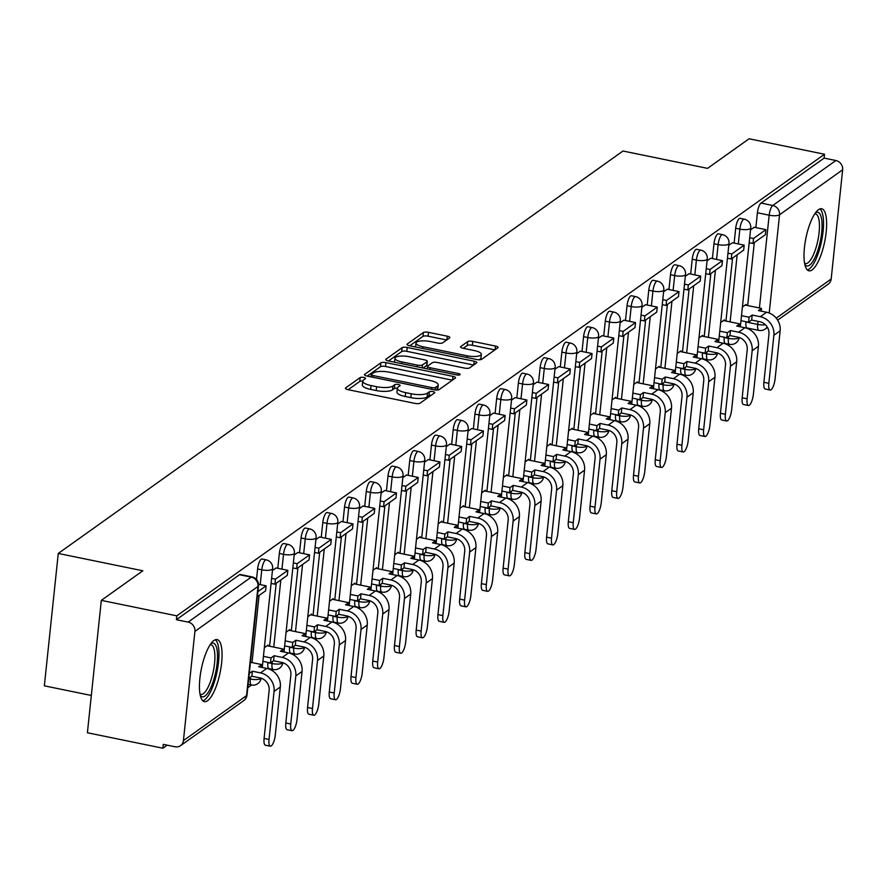 <?xml version="1.0" encoding="UTF-8"?>
<svg xmlns="http://www.w3.org/2000/svg" width="887" height="887" viewBox="0 0 887 887"><rect width="100%" height="100%" fill="white"/><g stroke="black" fill="none" stroke-linecap="round" stroke-linejoin="round"><path stroke-width="1.33" d="M363.737 377.43A2.794 0.82 6 0 0 360.177 377.574L345.642 387.929A3.98 1.175 6 0 0 345.409 388.273A3.98 1.175 6 0 0 348.003 389.659L415.005 403.397A3.98 1.175 6 0 0 420.094 403.186L434.619 392.841A2.794 0.82 6 0 0 434.785 392.597A2.794 0.82 6 0 0 432.967 391.622A2.794 0.82 6 0 0 429.408 391.766L427.523 393.107A12.751 3.748 6 0 1 411.235 393.784L405.658 392.642A12.751 3.748 6 0 1 397.354 388.184A12.751 3.748 6 0 1 398.119 387.076L400.004 385.734A2.794 0.82 6 0 0 400.17 385.501A2.794 0.82 6 0 0 398.352 384.526A2.794 0.82 6 0 0 394.793 384.67L392.908 386.011A12.751 3.748 6 0 1 376.62 386.688L371.043 385.546A12.751 3.748 6 0 1 362.728 381.088A12.751 3.748 6 0 1 363.504 379.98L365.389 378.638A2.794 0.82 6 0 0 365.555 378.394A2.794 0.82 6 0 0 363.737 377.43M362.716 381.188A2.794 0.82 6 0 0 359.767 381.432L348.17 389.703M431.149 395.303A2.794 0.82 6 0 0 428.998 395.624L427.124 396.966L427.523 393.107M397.343 388.284A2.794 0.82 6 0 0 394.382 388.528L392.509 389.87L392.908 386.011M724.247 337.193L724.213 337.492A8.116 2.45 101.6 0 0 725.366 343.457L729.535 344.311A8.116 2.45 -78.4 0 1 728.382 338.346L728.571 336.506M702.515 352.682L702.482 352.982A8.116 2.45 101.6 0 0 703.635 358.947L707.804 359.8A8.116 2.45 -78.4 0 1 706.651 353.835L706.839 351.995M680.784 368.172L680.75 368.46A8.116 2.45 101.6 0 0 681.903 374.436L686.072 375.29A8.116 2.45 -78.4 0 1 684.919 369.314L685.119 367.484M659.052 383.65L659.019 383.949A8.116 2.45 101.6 0 0 660.172 389.914L664.341 390.768A8.116 2.45 -78.4 0 1 663.188 384.803L663.387 382.962M637.321 399.139L637.287 399.438A8.116 2.45 101.6 0 0 638.44 405.403L642.609 406.257A8.116 2.45 -78.4 0 1 641.456 400.292L641.656 398.451M615.589 414.628L615.556 414.916A8.116 2.45 101.6 0 0 616.709 420.893L620.878 421.746A8.116 2.45 -78.4 0 1 619.725 415.77L619.924 413.941M593.858 430.106L593.824 430.406A8.116 2.45 101.6 0 0 594.977 436.371L599.157 437.224A8.116 2.45 -78.4 0 1 597.993 431.259L598.193 429.419M572.126 445.596L572.093 445.895A8.116 2.45 101.6 0 0 573.246 451.86L577.426 452.714A8.116 2.45 -78.4 0 1 576.262 446.749L576.461 444.908M550.395 461.085L550.361 461.373A8.116 2.45 101.6 0 0 551.514 467.349L555.694 468.203A8.116 2.45 -78.4 0 1 554.53 462.227L554.73 460.397M528.663 476.563L528.63 476.862A8.116 2.45 101.6 0 0 529.783 482.827L533.963 483.692A8.116 2.45 -78.4 0 1 532.81 477.716L532.998 475.875M506.932 492.052L506.898 492.352A8.116 2.45 101.6 0 0 508.063 498.317L512.231 499.17A8.116 2.45 -78.4 0 1 511.078 493.205L511.267 491.365M485.2 507.541L485.167 507.83A8.116 2.45 101.6 0 0 486.331 513.806L490.5 514.66A8.116 2.45 -78.4 0 1 489.347 508.683L489.535 506.854M463.469 523.02L463.435 523.319A8.116 2.45 101.6 0 0 464.6 529.284L468.768 530.149A8.116 2.45 -78.4 0 1 467.615 524.173L467.804 522.332M441.737 538.509L441.715 538.808A8.116 2.45 101.6 0 0 442.868 544.773L447.037 545.627A8.116 2.45 -78.4 0 1 445.884 539.662L446.072 537.821M420.006 553.998L419.983 554.286A8.116 2.45 101.6 0 0 421.137 560.262L425.305 561.116A8.116 2.45 -78.4 0 1 424.152 555.14L424.341 553.311M398.274 569.476L398.252 569.776A8.116 2.45 101.6 0 0 399.405 575.741L403.574 576.605A8.116 2.45 -78.4 0 1 402.421 570.629L402.609 568.789M376.554 584.965L376.52 585.265A8.116 2.45 101.6 0 0 377.674 591.23L381.842 592.084A8.116 2.45 -78.4 0 1 380.689 586.119L380.878 584.278M354.822 600.455L354.789 600.743A8.116 2.45 101.6 0 0 355.942 606.719L360.111 607.573A8.116 2.45 -78.4 0 1 358.958 601.597L359.146 599.767M333.091 615.933L333.057 616.232A8.116 2.45 101.6 0 0 334.211 622.197L338.379 623.062A8.116 2.45 -78.4 0 1 337.226 617.086L337.415 615.245M311.359 631.422L311.326 631.721A8.116 2.45 101.6 0 0 312.479 637.686L316.648 638.54A8.116 2.45 -78.4 0 1 315.495 632.575L315.694 630.735M289.628 646.911L289.594 647.2A8.116 2.45 101.6 0 0 290.748 653.176L294.916 654.029A8.116 2.45 -78.4 0 1 293.763 648.053L293.963 646.224M267.896 662.389L267.863 662.689A8.116 2.45 101.6 0 0 269.016 668.654L273.185 669.519A8.116 2.45 -78.4 0 1 272.032 663.543L272.231 661.702M213.922 640.503A31.666 9.557 101.6 0 0 200.517 673.555A31.666 9.557 101.6 0 0 204.398 701.639A31.666 9.557 101.6 0 0 207.591 700.719A31.666 9.557 101.6 0 0 220.996 667.667A31.666 9.557 101.6 0 0 217.115 639.582A31.666 9.557 101.6 0 0 213.922 640.503M818.479 209.687A31.666 9.557 101.6 0 0 805.086 242.739A31.666 9.557 101.6 0 0 808.955 270.812A31.666 9.557 101.6 0 0 812.159 269.892A31.666 9.557 101.6 0 0 825.553 236.84A31.666 9.557 101.6 0 0 821.684 208.767A31.666 9.557 101.6 0 0 818.479 209.687M449.62 337.914A3.98 1.175 6 0 0 449.864 337.57A3.98 1.175 6 0 0 447.259 336.173L428.465 332.326A3.98 1.175 6 0 0 423.376 332.536L407.244 344.034A3.98 1.175 6 0 0 407 344.378A3.98 1.175 6 0 0 409.594 345.764L476.596 359.501A3.98 1.175 6 0 0 481.685 359.29L497.818 347.793A3.98 1.175 6 0 0 498.062 347.449A3.98 1.175 6 0 0 495.467 346.063L472.76 341.406A3.98 1.175 6 0 0 467.671 341.617L460.763 346.54A3.98 1.175 6 0 0 460.53 346.884A3.98 1.175 6 0 0 463.125 348.269L474.379 350.587A10.666 3.138 6 0 1 481.331 354.301A10.666 3.138 6 0 1 467.072 355.798L422.955 346.75A10.666 3.138 6 0 1 416.014 343.025A10.666 3.138 6 0 1 430.273 341.539L437.624 343.047A3.98 1.175 6 0 0 442.713 342.837L449.62 337.914M194.907 631.389L183.421 740.612A8.116 7.362 -125.5 0 1 180.549 745.668A8.116 7.362 -125.5 0 1 175.027 746.776L163.275 744.359L162.864 748.218L87.403 732.751L101.318 600.366L142.829 570.784L58.265 553.444L622.984 151.023L707.549 168.364L749.06 138.782L824.522 154.249L176.779 615.844L176.38 619.703L188.133 622.109L251.232 577.138A8.116 2.45 -78.4 0 1 252.052 576.905L240.299 574.499A8.116 2.45 -78.4 0 0 239.479 574.732L251.232 577.138A8.116 7.362 -125.5 0 1 258.006 586.418L194.907 631.389A8.116 7.362 -125.5 0 0 188.133 622.109M101.318 600.366L176.779 615.844M385.945 362.628A3.98 1.175 6 0 0 380.856 362.838L364.723 374.336A3.98 1.175 6 0 0 364.479 374.68A3.98 1.175 6 0 0 367.074 376.066L434.076 389.803A3.98 1.175 6 0 0 439.165 389.593L455.297 378.095A3.98 1.175 6 0 0 455.541 377.751A3.98 1.175 6 0 0 452.947 376.365L385.945 362.628L385.535 366.486A3.98 1.175 6 0 0 380.445 366.697L367.24 376.11M385.978 359.18L402.11 347.682A3.98 1.175 6 0 1 407.2 347.471L474.201 361.209A3.98 1.175 6 0 1 476.807 362.606A3.98 1.175 6 0 1 476.563 362.949L469.655 367.872A3.98 1.175 6 0 1 464.566 368.083L437.391 362.506A3.98 1.175 6 0 0 432.302 362.716L427.722 365.987A3.98 1.175 6 0 0 427.479 366.331A3.98 1.175 6 0 0 430.073 367.717L458.368 373.527A2.794 0.82 6 0 1 460.187 374.491A2.794 0.82 6 0 1 456.45 374.891L388.34 360.92A3.98 1.175 6 0 1 385.734 359.534A3.98 1.175 6 0 1 385.978 359.18L385.9 359.922M745.945 322.003L757.698 324.42A8.116 2.45 -78.4 0 0 758.851 330.385L747.098 327.979A8.116 2.45 -78.4 0 1 745.945 322.003L745.967 321.715M747.674 305.56L754.294 242.583M755.868 227.593L757.42 212.78L769.173 215.197A8.116 2.45 -78.4 0 1 772.777 205.485L835.876 160.525A8.116 7.362 54.5 0 1 842.65 169.794L831.174 279.017A8.116 7.362 54.5 0 1 828.303 284.073L777.655 320.163M162.864 748.218L167.166 745.158M247.783 687.713L251.553 685.019M261.133 678.2L261.133 678.2A8.116 8.116 0 0 1 251.453 684.997A8.116 2.45 -78.4 0 1 250.3 679.032L250.5 677.191M271.976 670.472L273.285 669.53M282.853 662.711L282.864 662.711A8.116 8.116 0 0 1 273.185 669.519M293.708 654.983L295.016 654.052M304.585 647.233L304.585 647.233A8.116 8.116 0 0 1 294.916 654.029M315.439 639.494L316.748 638.562M326.316 631.744L326.316 631.744A8.116 8.116 0 0 1 316.648 638.54M337.171 624.016L338.479 623.073M348.048 616.254L348.048 616.254A8.116 8.116 0 0 1 338.379 623.062M358.902 608.526L360.211 607.595M369.779 600.776L369.779 600.776A8.116 8.116 0 0 1 360.111 607.573M380.634 593.037L381.942 592.106M391.511 585.287L391.511 585.287A8.116 8.116 0 0 1 381.842 592.084M402.365 577.559L403.674 576.617M413.242 569.798L413.242 569.798A8.116 8.116 0 0 1 403.574 576.605M424.097 562.07L425.405 561.138M434.974 554.32L434.974 554.32A8.116 8.116 0 0 1 425.305 561.116M445.828 546.58L447.137 545.649M456.705 538.83L456.705 538.83A8.116 8.116 0 0 1 447.037 545.627M467.56 531.102L468.868 530.16M478.437 523.341L478.437 523.341A8.116 8.116 0 0 1 468.768 530.149M489.28 515.613L490.6 514.682M500.168 507.863L500.168 507.863A8.116 8.116 0 0 1 490.5 514.66M511.012 500.124L512.331 499.193M521.9 492.374L521.9 492.374A8.116 8.116 0 0 1 512.231 499.17M532.743 484.646L534.063 483.703M543.631 476.884L543.631 476.884A8.116 8.116 0 0 1 533.963 483.692M554.475 469.156L555.794 468.225M565.363 461.406L565.363 461.406A8.116 8.116 0 0 1 555.694 468.203M576.206 453.667L577.526 452.736M587.094 445.917L587.094 445.917A8.116 8.116 0 0 1 577.426 452.714M597.938 438.189L599.246 437.247M608.826 430.428L608.826 430.428A8.116 8.116 0 0 1 599.157 437.224M619.669 422.7L620.978 421.768M630.546 414.95L630.557 414.95A8.116 8.116 0 0 1 620.878 421.746M641.401 407.211L642.709 406.279M652.278 399.46L652.278 399.46A8.116 8.116 0 0 1 642.609 406.257M663.132 391.732L664.441 390.79M674.009 383.971L674.009 383.971A8.116 8.116 0 0 1 664.341 390.768M684.864 376.243L686.172 375.312M695.741 368.493L695.741 368.493A8.116 8.116 0 0 1 686.072 375.29M706.595 360.754L707.904 359.823M717.472 353.004L717.472 353.004A8.116 8.116 0 0 1 707.804 359.8M728.327 345.276L729.635 344.333M739.204 337.515L739.204 337.515A8.116 8.116 0 0 1 729.535 344.311M750.058 329.787L751.367 328.855M91.328 695.463L44.35 685.828L58.265 553.444M824.522 154.249L824.123 158.108L835.876 160.525M267.952 645.902L268.04 645.071L264.337 647.71M276.145 567.946L272.453 570.518M289.683 630.413L289.772 629.582L286.069 632.22M297.877 552.457L294.185 555.029M311.415 614.935L311.503 614.092L307.8 616.731M319.608 536.968L315.916 539.54M333.146 599.446L333.235 598.614L329.532 601.253M341.34 521.489L337.648 524.062M354.878 583.956L354.966 583.125L351.263 585.764M363.071 506L359.379 508.573M376.609 568.478L376.698 567.636L372.995 570.274M384.803 490.511L381.111 493.083M398.341 552.989L398.429 552.157L394.726 554.796M406.534 475.033L402.831 477.605M420.072 537.5L420.161 536.668L416.458 539.307M428.266 459.544L424.563 462.116M441.804 522.022L441.881 521.179L438.189 523.818M449.997 444.054L446.294 446.627M463.535 506.532L463.613 505.701L459.921 508.34M471.729 428.565L468.026 431.149M485.256 491.043L485.344 490.212L481.652 492.85M493.449 413.087L489.757 415.659M506.987 475.565L507.076 474.722L503.372 477.361M515.181 397.598L511.489 400.17M528.719 460.076L528.807 459.244L525.104 461.883M536.912 382.109L533.22 384.692M550.45 444.587L550.539 443.755L546.835 446.394M558.644 366.63L554.952 369.203M572.182 429.108L572.27 428.266L568.567 430.905M580.375 351.141L576.683 353.713M593.913 413.619L594.002 412.788L590.298 415.426M602.107 335.652L598.415 338.235M615.645 398.13L615.733 397.298L612.03 399.937M623.838 320.174L620.146 322.746M637.376 382.652L637.465 381.809L633.761 384.448M645.57 304.685L641.878 307.257M659.108 367.163L659.196 366.331L655.493 368.97M667.301 289.195L663.609 291.779M680.839 351.673L680.928 350.842L677.224 353.481M689.033 273.717L685.341 276.289M702.571 336.195L702.659 335.353L698.956 337.991M710.764 258.228L707.072 260.8M724.302 320.706L724.391 319.874L720.687 322.513M732.496 242.739L728.804 245.322M725.943 321.039L732.562 258.073M734.137 243.082L735.689 228.269L739.858 229.123A8.116 2.45 -78.4 0 1 744.282 219.178L740.102 218.324A8.116 2.45 101.6 0 0 735.689 228.269M704.211 336.528L710.831 273.551M712.405 258.56L713.957 243.759L718.126 244.612A8.116 2.45 -78.4 0 1 722.55 234.667L718.381 233.813A8.116 2.45 101.6 0 0 713.957 243.759M682.48 352.017L689.099 289.04M690.674 274.05L692.226 259.237L696.395 260.091A8.116 2.45 -78.4 0 1 700.819 250.156L696.65 249.302A8.116 2.45 101.6 0 0 692.226 259.237M660.748 367.495L667.368 304.529M668.942 289.539L670.494 274.726L674.674 275.58A8.116 2.45 -78.4 0 1 679.087 265.645L674.918 264.781A8.116 2.45 101.6 0 0 670.494 274.726M639.017 382.984L645.636 320.007M647.211 305.017L648.763 290.215L652.943 291.069A8.116 2.45 -78.4 0 1 657.356 281.124L653.187 280.27A8.116 2.45 101.6 0 0 648.763 290.215M617.285 398.474L623.905 335.497M625.479 320.506L627.031 305.693L631.211 306.547A8.116 2.45 -78.4 0 1 635.624 296.613L631.455 295.759A8.116 2.45 101.6 0 0 627.031 305.693M595.554 413.952L602.173 350.986M603.748 335.996L605.3 321.183L609.48 322.036A8.116 2.45 -78.4 0 1 613.893 312.102L609.724 311.237A8.116 2.45 101.6 0 0 605.3 321.183M573.822 429.441L580.442 366.464M582.016 351.474L583.579 336.672L587.748 337.526A8.116 2.45 -78.4 0 1 592.161 327.58L587.992 326.726A8.116 2.45 101.6 0 0 583.579 336.672M552.091 444.93L558.71 381.953M560.285 366.963L561.848 352.15L566.017 353.004A8.116 2.45 -78.4 0 1 570.43 343.069L566.261 342.216A8.116 2.45 101.6 0 0 561.848 352.15M530.359 460.408L536.979 397.443M538.553 382.452L540.116 367.639L544.285 368.493A8.116 2.45 -78.4 0 1 548.698 358.559L544.529 357.694A8.116 2.45 101.6 0 0 540.116 367.639M508.628 475.898L515.247 412.921M516.822 397.93L518.385 383.129L522.554 383.982A8.116 2.45 -78.4 0 1 526.967 374.037L522.798 373.183A8.116 2.45 101.6 0 0 518.385 383.129M486.896 491.387L493.516 428.41M495.09 413.42L496.653 398.607L500.822 399.46A8.116 2.45 -78.4 0 1 505.235 389.526L501.066 388.672A8.116 2.45 101.6 0 0 496.653 398.607M465.165 506.865L471.784 443.899M473.359 428.909L474.922 414.096L479.091 414.95A8.116 2.45 -78.4 0 1 483.504 405.015L479.335 404.15A8.116 2.45 101.6 0 0 474.922 414.096M443.433 522.354L450.053 459.377M451.638 444.387L453.19 429.585L457.359 430.439A8.116 2.45 -78.4 0 1 461.783 420.493L457.603 419.64A8.116 2.45 101.6 0 0 453.19 429.585M421.713 537.844L428.321 474.867M429.907 459.876L431.459 445.063L435.628 445.917A8.116 2.45 -78.4 0 1 440.052 435.983L435.872 435.129A8.116 2.45 101.6 0 0 431.459 445.063M399.982 553.322L406.601 490.356M408.175 475.365L409.727 460.553L413.896 461.406A8.116 2.45 -78.4 0 1 418.32 451.472L414.14 450.607A8.116 2.45 101.6 0 0 409.727 460.553M378.25 568.811L384.869 505.834M386.444 490.844L387.996 476.042L392.165 476.896A8.116 2.45 -78.4 0 1 396.589 466.95L392.409 466.096A8.116 2.45 101.6 0 0 387.996 476.042M356.519 584.3L363.138 521.323M364.712 506.333L366.264 491.52L370.433 492.374A8.116 2.45 -78.4 0 1 374.857 482.439L370.688 481.586A8.116 2.45 101.6 0 0 366.264 491.52M334.787 599.778L341.406 536.812M342.981 521.822L344.533 507.009L348.702 507.863A8.116 2.45 -78.4 0 1 353.126 497.929L348.957 497.064A8.116 2.45 101.6 0 0 344.533 507.009M313.056 615.268L319.675 552.291M321.249 537.311L322.801 522.498L326.981 523.352A8.116 2.45 -78.4 0 1 331.394 513.407L327.225 512.553A8.116 2.45 101.6 0 0 322.801 522.498M291.324 630.757L297.943 567.78M299.518 552.789L301.07 537.977L305.25 538.83A8.116 2.45 -78.4 0 1 309.663 528.896L305.494 528.042A8.116 2.45 101.6 0 0 301.07 537.977M269.593 646.235L276.212 583.269M277.786 568.279L279.338 553.466L283.518 554.32A8.116 2.45 -78.4 0 1 287.931 544.385L283.762 543.52A8.116 2.45 101.6 0 0 279.338 553.466M256.509 579.477L257.607 568.955L261.787 569.809A8.116 2.45 -78.4 0 1 266.2 559.863L262.031 559.01A8.116 2.45 101.6 0 0 257.607 568.955M754.227 227.26L750.535 229.833M746.034 305.217L746.122 304.385L742.419 307.024M824.123 158.108L761.024 203.079A8.116 2.45 101.6 0 0 757.42 212.78M176.38 619.703L239.479 574.732M362.728 381.088L362.328 384.947A12.751 3.748 6 0 0 370.633 389.404L371.043 385.546M392.509 389.87A12.751 3.748 6 0 1 376.221 390.546L370.633 389.404M397.354 388.184L396.944 392.043A12.751 3.748 6 0 0 405.248 396.5L405.658 392.642M427.124 396.966A12.751 3.748 6 0 1 410.836 397.642L405.248 396.5M452.37 380.19L385.535 366.486M371.431 374.325A2.794 0.82 6 0 0 371.265 374.569A2.794 0.82 6 0 0 373.083 375.545L431.891 387.608A2.794 0.82 6 0 0 435.462 387.453L437.435 386.045A12.751 3.748 6 0 0 438.211 384.936A12.751 3.748 6 0 0 429.907 380.479L389.703 372.241A12.751 3.748 6 0 0 373.416 372.917L371.431 374.325M438.211 384.936L437.801 388.794A12.751 3.748 6 0 1 437.036 389.903L436.803 390.069M388.506 360.954L401.711 351.54L402.11 347.682M473.636 365.034L406.8 351.33A3.98 1.175 6 0 0 401.711 351.54M409.195 356.729A10.666 3.138 6 0 0 394.937 358.215A10.666 3.138 6 0 0 401.878 361.94L417.422 365.122A3.98 1.175 6 0 0 422.511 364.912L427.09 361.652A3.98 1.175 6 0 0 427.334 361.308A3.98 1.175 6 0 0 424.74 359.911L409.195 356.729M394.937 358.215L394.527 362.084A10.666 3.138 6 0 0 394.527 362.184M426.769 364.779A3.98 1.175 6 0 1 426.924 365.167A3.98 1.175 6 0 1 426.691 365.511L423.121 368.05M416.014 343.025L415.604 346.895A10.666 3.138 6 0 0 415.604 346.994M478.769 359.756A10.666 3.138 6 0 0 480.92 358.16L481.331 354.301M494.891 349.888L472.361 345.265A3.98 1.175 6 0 0 467.272 345.475L463.291 348.303M446.693 339.998L428.066 336.184A3.98 1.175 6 0 0 422.966 336.395L409.761 345.808M270.324 746.2L265.39 745.191A9.136 2.761 -78.4 0 1 264.093 738.472L269.027 739.481A9.136 2.761 101.6 0 0 270.324 746.2A9.136 2.761 101.6 0 0 275.292 735.013L280.336 686.97A16.243 14.724 -125.5 0 0 266.799 668.421L258.638 666.747L261.709 664.563L250.456 662.256M261.421 667.312L261.709 664.563M269.027 739.481L274.072 691.439A16.243 14.724 -125.5 0 0 260.523 672.889L252.374 671.215L251.841 676.227L260.002 677.901A10.966 9.945 54.5 0 1 269.138 690.419L264.093 738.472M251.841 676.227L248.781 678.411L249.28 673.388L252.374 671.215M257.341 596.707L265.579 590.842L266.111 585.819L257.873 591.696M266.111 585.819L258.527 584.267M210.929 643.629A27.408 8.271 -78.4 0 1 214.499 677.213A27.408 8.271 -78.4 0 1 200.296 695.475M200.041 694.199A25.379 7.661 101.6 0 0 200.728 694.454A25.379 7.661 101.6 0 0 212.104 676.282A25.379 7.661 101.6 0 0 210.929 644.738A25.379 7.661 101.6 0 0 210.186 644.705M202.801 700.763A31.466 9.491 101.6 0 0 215.497 678.278A31.466 9.491 101.6 0 0 215.308 639.749M815.486 212.813A27.408 8.271 -78.4 0 1 819.056 246.398A27.408 8.271 -78.4 0 1 804.864 264.659M804.598 263.384A25.379 7.661 101.6 0 0 805.296 263.639A25.379 7.661 101.6 0 0 816.661 245.466A25.379 7.661 101.6 0 0 815.486 213.922A25.379 7.661 101.6 0 0 814.743 213.889M807.358 269.947A31.466 9.491 101.6 0 0 820.065 247.462A31.466 9.491 101.6 0 0 819.876 208.933M292.056 730.711L287.122 729.702A9.136 2.761 -78.4 0 1 285.825 722.983L290.748 724.003A9.136 2.761 101.6 0 0 292.056 730.711A9.136 2.761 101.6 0 0 297.023 719.534L302.068 671.481A16.243 14.724 -125.5 0 0 288.53 652.932L280.37 651.258L283.441 649.073L267.109 645.725M283.153 651.834L283.441 649.073M290.748 724.003L295.803 675.949A16.243 14.724 -125.5 0 0 282.254 657.4L274.105 655.726L273.573 660.748L281.733 662.412A10.966 9.945 54.5 0 1 290.869 674.94L285.825 722.983M273.573 660.748L270.513 662.933L271.034 657.91L263.428 656.347M262.907 661.369L270.513 662.933M271.1 583.402L274.915 584.189L287.31 575.353L287.843 570.341L275.447 579.178L271.622 578.391M287.843 570.341L276.079 567.924M274.915 584.189L275.447 579.178M274.105 655.726L271.034 657.91M313.787 715.232L308.853 714.212A9.136 2.761 -78.4 0 1 307.556 707.504L312.479 708.513A9.136 2.761 101.6 0 0 313.787 715.232A9.136 2.761 101.6 0 0 318.755 704.045L323.799 655.992A16.243 14.724 -125.5 0 0 310.262 637.443L302.101 635.779L305.172 633.595L288.84 630.247M304.884 636.345L305.172 633.595M312.479 708.513L317.535 660.46A16.243 14.724 -125.5 0 0 303.986 641.911L295.837 640.248L295.304 645.259L303.465 646.933A10.966 9.945 54.5 0 1 312.601 659.451L307.556 707.504M295.304 645.259L292.244 647.443L292.765 642.421L285.159 640.869M284.638 645.88L292.244 647.443M292.832 567.924L296.646 568.7L309.042 559.874L309.574 554.852L297.167 563.688L293.353 562.901M309.574 554.852L297.81 552.446M296.646 568.7L297.167 563.688M295.837 640.248L292.765 642.421M335.519 699.743L330.585 698.734A9.136 2.761 -78.4 0 1 329.288 692.015L334.211 693.024A9.136 2.761 101.6 0 0 335.519 699.743A9.136 2.761 101.6 0 0 340.486 688.556L345.531 640.514A16.243 14.724 -125.5 0 0 331.982 621.964L323.833 620.29L326.904 618.106L310.572 614.758M326.604 620.856L326.904 618.106M334.211 693.024L339.266 644.971A16.243 14.724 -125.5 0 0 325.717 626.433L317.568 624.758L317.036 629.77L325.196 631.444A10.966 9.945 54.5 0 1 334.332 643.962L329.288 692.015M317.036 629.77L313.976 631.954L314.497 626.943L306.891 625.379M306.359 630.402L313.976 631.954M314.563 552.435L318.378 553.222L330.773 544.385L331.306 539.363L318.899 548.199L315.085 547.423M331.306 539.363L319.542 536.957M318.378 553.222L318.899 548.199M317.568 624.758L314.497 626.943M357.239 684.254L352.316 683.245A9.136 2.761 -78.4 0 1 351.019 676.526L355.942 677.546A9.136 2.761 101.6 0 0 357.239 684.254A9.136 2.761 101.6 0 0 362.218 673.078L367.262 625.025A16.243 14.724 -125.5 0 0 353.713 606.475L345.564 604.801L348.624 602.617L332.303 599.268M348.336 605.377L348.624 602.617M355.942 677.546L360.998 629.493A16.243 14.724 -125.5 0 0 347.449 610.943L339.3 609.269L338.767 614.292L346.917 615.955A10.966 9.945 54.5 0 1 356.064 628.484L351.019 676.526M338.767 614.292L335.707 616.476L336.228 611.453L328.622 609.89M328.09 614.913L335.707 616.476M336.284 536.945L340.109 537.733L352.505 528.896L353.026 523.884L340.63 532.721L336.816 531.934M353.026 523.884L341.273 521.467M340.109 537.733L340.63 532.721M339.3 609.269L336.228 611.453M378.971 668.776L374.048 667.756A9.136 2.761 -78.4 0 1 372.751 661.048L377.674 662.057A9.136 2.761 101.6 0 0 378.971 668.776A9.136 2.761 101.6 0 0 383.949 657.589L388.994 609.535A16.243 14.724 -125.5 0 0 375.445 590.986L367.296 589.323L370.356 587.139L354.035 583.79M370.067 589.888L370.356 587.139M377.674 662.057L382.729 614.004A16.243 14.724 -125.5 0 0 369.18 595.454L361.031 593.791L360.499 598.803L368.648 600.477A10.966 9.945 54.5 0 1 377.795 612.995L372.751 661.048M360.499 598.803L357.439 600.987L357.96 595.964L350.354 594.412M349.822 599.424L357.439 600.987M358.015 521.467L361.841 522.243L374.236 513.418L374.757 508.395L362.362 517.232L358.548 516.445M374.757 508.395L363.005 505.989M361.841 522.243L362.362 517.232M361.031 593.791L357.96 595.964M400.702 653.287L395.779 652.278A9.136 2.761 -78.4 0 1 394.482 645.559L399.405 646.568A9.136 2.761 101.6 0 0 400.702 653.287A9.136 2.761 101.6 0 0 405.681 642.099L410.725 594.057A16.243 14.724 -125.5 0 0 397.176 575.508L389.027 573.834L392.087 571.649L375.766 568.301M391.799 574.399L392.087 571.649M399.405 646.568L404.461 598.514A16.243 14.724 -125.5 0 0 390.912 579.976L382.763 578.302L382.23 583.313L390.38 584.988A10.966 9.945 54.5 0 1 399.527 597.505L394.482 645.559M382.23 583.313L379.17 585.498L379.691 580.486L372.085 578.923M371.553 583.945L379.17 585.498M379.747 505.978L383.572 506.765L395.968 497.929L396.489 492.906L384.093 501.743L380.279 500.967M396.489 492.906L384.736 490.5M383.572 506.765L384.093 501.743M382.763 578.302L379.691 580.486M422.434 637.797L417.511 636.788A9.136 2.761 -78.4 0 1 416.203 630.069L421.137 631.089A9.136 2.761 101.6 0 0 422.434 637.797A9.136 2.761 101.6 0 0 427.401 626.621L432.457 578.568A16.243 14.724 -125.5 0 0 418.908 560.019L410.759 558.344L413.819 556.16L397.498 552.812M413.53 558.921L413.819 556.16M421.137 631.089L426.192 583.036A16.243 14.724 -125.5 0 0 412.643 564.487L404.494 562.813L403.962 567.835L412.111 569.498A10.966 9.945 54.5 0 1 421.258 582.027L416.203 630.069M403.962 567.835L400.902 570.019L401.423 564.997L393.817 563.433M393.285 568.456L400.902 570.019M401.478 490.489L405.304 491.276L417.699 482.439L418.22 477.428L405.825 486.264L402.011 485.477M418.22 477.428L406.468 475.011M405.304 491.276L405.825 486.264M404.494 562.813L401.423 564.997M444.165 622.319L439.242 621.299A9.136 2.761 -78.4 0 1 437.934 614.591L442.868 615.6A9.136 2.761 101.6 0 0 444.165 622.319A9.136 2.761 101.6 0 0 449.132 611.132L454.188 563.079A16.243 14.724 -125.5 0 0 440.639 544.529L432.49 542.866L435.55 540.682L419.229 537.334M435.262 543.432L435.55 540.682M442.868 615.6L447.924 567.547A16.243 14.724 -125.5 0 0 434.375 548.998L426.215 547.334L425.693 552.346L433.843 554.02A10.966 9.945 54.5 0 1 442.99 566.538L437.934 614.591M425.693 552.346L422.622 554.53L423.154 549.508L415.548 547.955M415.016 552.967L422.622 554.53M423.21 475.011L427.035 475.787L439.431 466.961L439.952 461.939L427.556 470.775L423.742 469.988M439.952 461.939L428.199 459.533M427.035 475.787L427.556 470.775M426.215 547.334L423.154 549.508M465.897 606.83L460.974 605.821A9.136 2.761 -78.4 0 1 459.666 599.102L464.6 600.111A9.136 2.761 101.6 0 0 465.897 606.83A9.136 2.761 101.6 0 0 470.864 595.643L475.92 547.601A16.243 14.724 -125.5 0 0 462.371 529.051L454.222 527.377L457.282 525.193L440.961 521.844M456.993 527.942L457.282 525.193M464.6 600.111L469.644 552.058A16.243 14.724 -125.5 0 0 456.106 533.519L447.946 531.845L447.425 536.857L455.574 538.531A10.966 9.945 54.5 0 1 464.721 551.049L459.666 599.102M447.425 536.857L444.354 539.041L444.886 534.029L437.28 532.466M436.748 537.489L444.354 539.041M444.941 459.521L448.755 460.309L461.162 451.472L461.683 446.449L449.288 455.286L445.474 454.51M461.683 446.449L449.931 444.043M448.755 460.309L449.288 455.286M447.946 531.845L444.886 534.029M487.628 591.341L482.694 590.332A9.136 2.761 -78.4 0 1 481.397 583.613L486.331 584.633A9.136 2.761 101.6 0 0 487.628 591.341A9.136 2.761 101.6 0 0 492.595 580.165L497.651 532.111A16.243 14.724 -125.5 0 0 484.102 513.562L475.953 511.888L479.013 509.703L462.692 506.355M478.725 512.464L479.013 509.703M486.331 584.633L491.376 536.58A16.243 14.724 -125.5 0 0 477.838 518.03L469.678 516.356L469.156 521.379L477.306 523.042A10.966 9.945 54.5 0 1 486.453 535.571L481.397 583.613M469.156 521.379L466.085 523.563L466.617 518.54L459.011 516.977M458.479 522L466.085 523.563M466.673 444.032L470.487 444.819L482.894 435.983L483.415 430.971L471.019 439.808L467.205 439.021M483.415 430.971L471.662 428.554M470.487 444.819L471.019 439.808M469.678 516.356L466.617 518.54M509.36 575.863L504.426 574.843A9.136 2.761 -78.4 0 1 503.129 568.135L508.063 569.144A9.136 2.761 101.6 0 0 509.36 575.863A9.136 2.761 101.6 0 0 514.327 564.675L519.383 516.622A16.243 14.724 -125.5 0 0 505.834 498.073L497.685 496.41L500.745 494.225L484.424 490.877M500.456 496.975L500.745 494.225M508.063 569.144L513.107 521.09A16.243 14.724 -125.5 0 0 499.569 502.541L491.409 500.867L490.888 505.889L499.037 507.564A10.966 9.945 54.5 0 1 508.184 520.081L503.129 568.135M490.888 505.889L487.817 508.074L488.349 503.051L480.743 501.499M480.211 506.51L487.817 508.074M488.404 428.554L492.218 429.33L504.614 420.505L505.147 415.482L492.751 424.319L488.937 423.531M505.147 415.482L493.394 413.076M492.218 429.33L492.751 424.319M491.409 500.867L488.349 503.051M531.091 560.373L526.157 559.364A9.136 2.761 -78.4 0 1 524.86 552.645L529.794 553.654A9.136 2.761 101.6 0 0 531.091 560.373A9.136 2.761 101.6 0 0 536.058 549.186L541.114 501.144A16.243 14.724 -125.5 0 0 527.565 482.595L519.416 480.92L522.476 478.736L506.155 475.388M522.188 481.486L522.476 478.736M529.794 553.654L534.839 505.601A16.243 14.724 -125.5 0 0 521.301 487.063L513.141 485.389L512.619 490.4L520.769 492.074A10.966 9.945 54.5 0 1 529.916 504.592L524.86 552.645M512.619 490.4L509.548 492.584L510.08 487.573L502.463 486.009M501.942 491.032L509.548 492.584M510.136 413.065L513.95 413.852L526.346 405.015L526.878 399.993L514.482 408.829L510.668 408.053M526.878 399.993L515.125 397.587M513.95 413.852L514.482 408.829M513.141 485.389L510.08 487.573M552.823 544.884L547.889 543.875A9.136 2.761 -78.4 0 1 546.592 537.156L551.526 538.176A9.136 2.761 101.6 0 0 552.823 544.884A9.136 2.761 101.6 0 0 557.79 533.708L562.846 485.655A16.243 14.724 -125.5 0 0 549.297 467.105L541.148 465.431L544.208 463.247L527.876 459.898M543.919 466.008L544.208 463.247M551.526 538.176L556.57 490.123A16.243 14.724 -125.5 0 0 543.021 471.574L534.872 469.899L534.351 474.922L542.5 476.585A10.966 9.945 54.5 0 1 551.647 489.114L546.592 537.156M534.351 474.922L531.28 477.106L531.812 472.084L524.195 470.52M523.674 475.543L531.28 477.106M531.867 397.576L535.681 398.363L548.077 389.526L548.609 384.514L536.214 393.351L532.388 392.564M548.609 384.514L536.857 382.097M535.681 398.363L536.214 393.351M534.872 469.899L531.812 472.084M574.554 529.406L569.62 528.386A9.136 2.761 -78.4 0 1 568.323 521.678L573.257 522.687A9.136 2.761 101.6 0 0 574.554 529.406A9.136 2.761 101.6 0 0 579.521 518.219L584.577 470.165A16.243 14.724 -125.5 0 0 571.028 451.616L562.868 449.953L565.939 447.769L549.607 444.42M565.651 450.518L565.939 447.769M573.257 522.687L578.302 474.634A16.243 14.724 -125.5 0 0 564.753 456.084L556.604 454.41L556.082 459.433L564.232 461.107A10.966 9.945 54.5 0 1 573.379 473.625L568.323 521.678M556.082 459.433L553.011 461.617L553.543 456.594L545.926 455.042M545.405 460.054L553.011 461.617M553.599 382.097L557.413 382.874L569.809 374.048L570.341 369.025L557.945 377.862L554.12 377.075M570.341 369.025L558.588 366.619M557.413 382.874L557.945 377.862M556.604 454.41L553.543 456.594M596.286 513.917L591.352 512.908A9.136 2.761 -78.4 0 1 590.055 506.189L594.989 507.198A9.136 2.761 101.6 0 0 596.286 513.917A9.136 2.761 101.6 0 0 601.253 502.729L606.298 454.687A16.243 14.724 -125.5 0 0 592.76 436.138L584.6 434.464L587.671 432.279L571.339 428.931M587.382 435.029L587.671 432.279M594.989 507.198L600.033 459.144A16.243 14.724 -125.5 0 0 586.484 440.606L578.335 438.932L577.803 443.943L585.963 445.618A10.966 9.945 54.5 0 1 595.099 458.135L590.055 506.189M577.803 443.943L574.743 446.128L575.275 441.116L567.658 439.553M567.137 444.575L574.743 446.128M575.33 366.608L579.144 367.395L591.54 358.559L592.072 353.536L579.677 362.373L575.851 361.597M592.072 353.536L580.32 351.13M579.144 367.395L579.677 362.373M578.335 438.932L575.275 441.116M618.017 498.427L613.083 497.419A9.136 2.761 -78.4 0 1 611.786 490.699L616.72 491.72A9.136 2.761 101.6 0 0 618.017 498.427A9.136 2.761 101.6 0 0 622.984 487.251L628.029 439.198A16.243 14.724 -125.5 0 0 614.491 420.649L606.331 418.974L609.402 416.79L593.07 413.442M609.114 419.551L609.402 416.79M616.72 491.72L621.765 443.666A16.243 14.724 -125.5 0 0 608.216 425.117L600.067 423.443L599.534 428.465L607.695 430.128A10.966 9.945 54.5 0 1 616.831 442.657L611.786 490.699M599.534 428.465L596.474 430.65L597.006 425.627L589.389 424.064M588.868 429.086L596.474 430.65M597.062 351.119L600.876 351.906L613.272 343.069L613.804 338.058L601.408 346.884L597.583 346.107M613.804 338.058L602.04 335.641M600.876 351.906L601.408 346.884M600.067 423.443L597.006 425.627M639.749 482.949L634.815 481.929A9.136 2.761 -78.4 0 1 633.518 475.221L638.44 476.23A9.136 2.761 101.6 0 0 639.749 482.949A9.136 2.761 101.6 0 0 644.716 471.762L649.761 423.709A16.243 14.724 -125.5 0 0 636.223 405.159L628.063 403.496L631.134 401.312L614.802 397.964M630.845 404.062L631.134 401.312M638.44 476.23L643.496 428.177A16.243 14.724 -125.5 0 0 629.947 409.628L621.798 407.953L621.266 412.976L629.426 414.65A10.966 9.945 54.5 0 1 638.562 427.168L633.518 475.221M621.266 412.976L618.206 415.16L618.738 410.138L611.121 408.585M610.6 413.597L618.206 415.16M618.793 335.641L622.607 336.417L635.003 327.591L635.535 322.569L623.14 331.405L619.314 330.618M635.535 322.569L623.772 320.163M622.607 336.417L623.14 331.405M621.798 407.953L618.738 410.138M661.48 467.46L656.546 466.451A9.136 2.761 -78.4 0 1 655.249 459.732L660.172 460.741A9.136 2.761 101.6 0 0 661.48 467.46A9.136 2.761 101.6 0 0 666.447 456.273L671.492 408.231A16.243 14.724 -125.5 0 0 657.954 389.681L649.794 388.007L652.865 385.823L636.533 382.474M652.577 388.573L652.865 385.823M660.172 460.741L665.228 412.688A16.243 14.724 -125.5 0 0 651.679 394.15L643.53 392.475L642.997 397.487L651.158 399.161A10.966 9.945 54.5 0 1 660.294 411.679L655.249 459.732M642.997 397.487L639.937 399.671L640.458 394.66L632.852 393.096M632.331 398.119L639.937 399.671M640.525 320.152L644.339 320.939L656.735 312.102L657.267 307.079L644.86 315.916L641.046 315.14M657.267 307.079L645.503 304.673M644.339 320.939L644.86 315.916M643.53 392.475L640.458 394.66M683.212 451.971L678.278 450.962A9.136 2.761 -78.4 0 1 676.981 444.243L681.903 445.263A9.136 2.761 101.6 0 0 683.212 451.971A9.136 2.761 101.6 0 0 688.179 440.795L693.224 392.741A16.243 14.724 -125.5 0 0 679.675 374.192L671.526 372.518L674.597 370.334L658.265 366.985M674.297 373.094L674.597 370.334M681.903 445.263L686.959 397.21A16.243 14.724 -125.5 0 0 673.41 378.66L665.261 376.986L664.729 382.009L672.889 383.672A10.966 9.945 54.5 0 1 682.025 396.201L676.981 444.243M664.729 382.009L661.669 384.193L662.19 379.17L654.584 377.607M654.063 382.63L661.669 384.193M662.256 304.662L666.07 305.45L678.466 296.613L678.998 291.601L666.592 300.427L662.777 299.651M678.998 291.601L667.235 289.184M666.07 305.45L666.592 300.427M665.261 376.986L662.19 379.17M704.943 436.493L700.009 435.473A9.136 2.761 -78.4 0 1 698.712 428.765L703.635 429.774A9.136 2.761 101.6 0 0 704.943 436.493A9.136 2.761 101.6 0 0 709.91 425.305L714.955 377.252A16.243 14.724 -125.5 0 0 701.406 358.703L693.257 357.04L696.317 354.855L679.996 351.507M696.029 357.605L696.317 354.855M703.635 429.774L708.691 381.72A16.243 14.724 -125.5 0 0 695.142 363.171L686.993 361.497L686.46 366.519L694.621 368.194A10.966 9.945 54.5 0 1 703.757 380.711L698.712 428.765M686.46 366.519L683.4 368.704L683.921 363.681L676.315 362.129M675.783 367.14L683.4 368.704M683.977 289.184L687.802 289.96L700.198 281.135L700.73 276.112L688.323 284.949L684.509 284.162M700.73 276.112L688.966 273.706M687.802 289.96L688.323 284.949M686.993 361.497L683.921 363.681M726.664 421.003L721.741 419.994A9.136 2.761 -78.4 0 1 720.444 413.275L725.366 414.284A9.136 2.761 101.6 0 0 726.664 421.003A9.136 2.761 101.6 0 0 731.642 409.816L736.687 361.774A16.243 14.724 -125.5 0 0 723.138 343.225L714.989 341.55L718.049 339.366L701.728 336.018M717.76 342.116L718.049 339.366M725.366 414.284L730.422 366.231A16.243 14.724 -125.5 0 0 716.873 347.693L708.724 346.019L708.192 351.03L716.341 352.704A10.966 9.945 54.5 0 1 725.488 365.222L720.444 413.275M708.192 351.03L705.132 353.214L705.653 348.203L698.047 346.64M697.515 351.662L705.132 353.214M705.708 273.695L709.533 274.482L721.929 265.645L722.45 260.623L710.055 269.46L706.24 268.683M722.45 260.623L710.698 258.217M709.533 274.482L710.055 269.46M708.724 346.019L705.653 348.203M748.395 405.514L743.472 404.505A9.136 2.761 -78.4 0 1 742.175 397.786L747.098 398.795A9.136 2.761 101.6 0 0 748.395 405.514A9.136 2.761 101.6 0 0 753.373 394.338L758.418 346.285A16.243 14.724 -125.5 0 0 744.869 327.735L736.72 326.061L739.78 323.877L723.459 320.529M739.492 326.638L739.78 323.877M747.098 398.795L752.154 350.753A16.243 14.724 -125.5 0 0 738.605 332.204L730.456 330.529L729.923 335.552L738.073 337.215A10.966 9.945 54.5 0 1 747.22 349.744L742.175 397.786M729.923 335.552L726.863 337.736L727.384 332.714L719.778 331.15M719.246 336.173L726.863 337.736M727.44 258.206L731.265 258.993L743.661 250.156L744.182 245.145L731.786 253.97L727.972 253.194M744.182 245.145L732.429 242.728M731.265 258.993L731.786 253.97M730.456 330.529L727.384 332.714M770.127 390.036L765.204 389.016A9.136 2.761 -78.4 0 1 763.895 382.308L768.829 383.317A9.136 2.761 101.6 0 0 770.127 390.036A9.136 2.761 101.6 0 0 775.094 378.849L780.15 330.796A16.243 14.724 -125.5 0 0 766.601 312.246L758.452 310.583L761.512 308.399L745.191 305.05M761.223 311.149L761.512 308.399M768.829 383.317L773.885 335.264A16.243 14.724 -125.5 0 0 760.336 316.714L752.187 315.04L751.655 320.063L759.804 321.737A10.966 9.945 54.5 0 1 768.951 334.255L763.895 382.308M751.655 320.063L748.595 322.247L749.116 317.224L741.51 315.672M740.978 320.684L748.595 322.247M749.171 242.728L752.996 243.504L765.392 234.678L765.913 229.655L753.518 238.492L749.703 237.705M765.913 229.655L754.161 227.249M752.996 243.504L753.518 238.492M752.187 315.04L749.116 317.224M359.767 381.432L360.177 377.574M428.998 395.624L429.408 391.766M394.382 388.528L394.793 384.67M724.213 337.492L728.382 338.346A8.116 2.384 6 0 0 738.749 337.914A8.116 2.384 -174 0 0 739.148 337.503M702.482 352.982L706.651 353.835A8.116 2.384 6 0 0 717.018 353.403A8.116 2.384 -174 0 0 717.417 352.982M680.75 368.46L684.919 369.314A8.116 2.384 6 0 0 695.286 368.892A8.116 2.384 -174 0 0 695.685 368.471M659.019 383.949L663.188 384.803A8.116 2.384 6 0 0 673.555 384.37A8.116 2.384 -174 0 0 673.954 383.96M637.287 399.438L641.456 400.292A8.116 2.384 6 0 0 651.834 399.86A8.116 2.384 -174 0 0 652.222 399.438M615.556 414.916L619.725 415.77A8.116 2.384 6 0 0 630.103 415.349A8.116 2.384 -174 0 0 630.491 414.928M593.824 430.406L597.993 431.259A8.116 2.384 6 0 0 608.371 430.827A8.116 2.384 -174 0 0 608.77 430.417M572.093 445.895L576.262 446.749A8.116 2.384 6 0 0 586.64 446.316A8.116 2.384 -174 0 0 587.039 445.895M550.361 461.373L554.53 462.227A8.116 2.384 6 0 0 564.908 461.805A8.116 2.384 -174 0 0 565.307 461.384M528.63 476.862L532.81 477.716A8.116 2.384 6 0 0 543.177 477.284A8.116 2.384 -174 0 0 543.576 476.873M506.898 492.352L511.078 493.205A8.116 2.384 6 0 0 521.445 492.773A8.116 2.384 -174 0 0 521.844 492.352M485.167 507.83L489.347 508.683A8.116 2.384 6 0 0 499.714 508.262A8.116 2.384 -174 0 0 500.113 507.841M463.435 523.319L467.615 524.173A8.116 2.384 6 0 0 477.982 523.74A8.116 2.384 -174 0 0 478.381 523.33M441.715 538.808L445.884 539.662A8.116 2.384 6 0 0 456.251 539.229A8.116 2.384 -174 0 0 456.65 538.808M419.983 554.286L424.152 555.14A8.116 2.384 6 0 0 434.519 554.719A8.116 2.384 -174 0 0 434.918 554.297M398.252 569.776L402.421 570.629A8.116 2.384 6 0 0 412.788 570.197A8.116 2.384 -174 0 0 413.187 569.787M376.52 585.265L380.689 586.119A8.116 2.384 6 0 0 391.056 585.686A8.116 2.384 -174 0 0 391.455 585.265M354.789 600.743L358.958 601.597A8.116 2.384 6 0 0 369.325 601.175A8.116 2.384 -174 0 0 369.724 600.754M333.057 616.232L337.226 617.086A8.116 2.384 6 0 0 347.593 616.653A8.116 2.384 -174 0 0 347.992 616.243M311.326 631.721L315.495 632.575A8.116 2.384 6 0 0 325.862 632.143A8.116 2.384 -174 0 0 326.261 631.721M289.594 647.2L293.763 648.053A8.116 2.384 6 0 0 304.141 647.632A8.116 2.384 -174 0 0 304.529 647.211M267.863 662.689L272.032 663.543A8.116 2.384 6 0 0 282.41 663.11A8.116 2.384 -174 0 0 282.798 662.7M248.726 678.71L250.3 679.032A8.116 2.384 6 0 0 260.678 678.599A8.116 2.384 -174 0 0 261.077 678.178M765.459 324.797A8.116 2.384 -174 0 1 757.698 324.42L758.019 321.371M759.427 307.966L769.173 215.197A8.116 2.384 -174 0 0 779.551 214.765L769.217 313.022M776.236 318.167L831.174 279.017M842.65 169.794L779.551 214.765A8.116 7.362 -125.5 0 0 772.777 205.485L761.024 203.079M183.421 740.612L246.531 695.641L258.006 586.418A8.116 2.384 6 0 0 258.494 585.708A8.116 8.116 0 0 0 252.052 576.905M730.112 321.892L737.164 254.791M738.306 243.936L739.858 229.123A8.116 2.384 -174 0 0 750.236 228.691A8.116 2.384 -174 0 0 750.724 227.992A8.116 8.116 0 0 0 744.282 219.178M708.38 337.382L715.432 270.269M716.574 259.425L718.126 244.612A8.116 2.384 -174 0 0 728.504 244.18A8.116 2.384 -174 0 0 728.992 243.47A8.116 8.116 0 0 0 722.55 234.667M686.649 352.871L693.701 285.758M694.843 274.903L696.395 260.091A8.116 2.384 -174 0 0 706.773 259.669A8.116 2.384 -174 0 0 707.261 258.96A8.116 8.116 0 0 0 700.819 250.156M664.917 368.349L671.969 301.247M673.111 290.393L674.674 275.58A8.116 2.384 -174 0 0 685.041 275.147A8.116 2.384 -174 0 0 685.529 274.449A8.116 8.116 0 0 0 679.087 265.645M643.186 383.838L650.238 316.726M651.38 305.882L652.943 291.069A8.116 2.384 -174 0 0 663.31 290.637A8.116 2.384 -174 0 0 663.798 289.927A8.116 8.116 0 0 0 657.356 281.124M621.454 399.327L628.506 332.215M629.648 321.36L631.211 306.547A8.116 2.384 -174 0 0 641.578 306.126A8.116 2.384 -174 0 0 642.066 305.416A8.116 8.116 0 0 0 635.624 296.613M599.723 414.806L606.775 347.704M607.917 336.849L609.48 322.036A8.116 2.384 -174 0 0 619.847 321.604A8.116 2.384 -174 0 0 620.335 320.906A8.116 8.116 0 0 0 613.893 312.102M577.991 430.295L585.054 363.182M586.185 352.339L587.748 337.526A8.116 2.384 -174 0 0 598.115 337.093A8.116 2.384 -174 0 0 598.603 336.384A8.116 8.116 0 0 0 592.161 327.58M556.26 445.784L563.323 378.671M564.454 367.817L566.017 353.004A8.116 2.384 -174 0 0 576.384 352.582A8.116 2.384 -174 0 0 576.872 351.873A8.116 8.116 0 0 0 570.43 343.069M534.528 461.262L541.591 394.161M542.722 383.306L544.285 368.493A8.116 2.384 -174 0 0 554.652 368.061A8.116 2.384 -174 0 0 555.151 367.362A8.116 8.116 0 0 0 548.698 358.559M512.808 476.751L519.86 409.639M521.002 398.795L522.554 383.982A8.116 2.384 -174 0 0 532.921 383.55A8.116 2.384 -174 0 0 533.42 382.84A8.116 8.116 0 0 0 526.967 374.037M491.076 492.241L498.128 425.128M499.27 414.273L500.822 399.46A8.116 2.384 -174 0 0 511.189 399.039A8.116 2.384 -174 0 0 511.688 398.33A8.116 8.116 0 0 0 505.235 389.526M469.345 507.719L476.397 440.617M477.539 429.763L479.091 414.95A8.116 2.384 -174 0 0 489.458 414.517A8.116 2.384 -174 0 0 489.957 413.819A8.116 8.116 0 0 0 483.504 405.015M447.613 523.208L454.665 456.095M455.807 445.252L457.359 430.439A8.116 2.384 -174 0 0 467.726 430.007A8.116 2.384 -174 0 0 468.225 429.297A8.116 8.116 0 0 0 461.783 420.493M425.882 538.697L432.934 471.585M434.076 460.73L435.628 445.917A8.116 2.384 -174 0 0 446.006 445.496A8.116 2.384 -174 0 0 446.494 444.786A8.116 8.116 0 0 0 440.052 435.983M404.15 554.175L411.202 487.074M412.344 476.219L413.896 461.406A8.116 2.384 -174 0 0 424.274 460.974A8.116 2.384 -174 0 0 424.762 460.275A8.116 8.116 0 0 0 418.32 451.472M382.419 569.665L389.471 502.552M390.613 491.708L392.165 476.896A8.116 2.384 -174 0 0 402.543 476.463A8.116 2.384 -174 0 0 403.031 475.754A8.116 8.116 0 0 0 396.589 466.95M360.687 585.154L367.739 518.041M368.881 507.187L370.433 492.374A8.116 2.384 -174 0 0 380.811 491.952A8.116 2.384 -174 0 0 381.299 491.243A8.116 8.116 0 0 0 374.857 482.439M338.956 600.632L346.008 533.53M347.15 522.676L348.702 507.863A8.116 2.384 -174 0 0 359.08 507.431A8.116 2.384 -174 0 0 359.568 506.732A8.116 8.116 0 0 0 353.126 497.929M317.224 616.121L324.276 549.009M325.418 538.165L326.981 523.352A8.116 2.384 -174 0 0 337.348 522.92A8.116 2.384 -174 0 0 337.836 522.21A8.116 8.116 0 0 0 331.394 513.407M295.493 631.611L302.545 564.498M303.687 553.643L305.25 538.83A8.116 2.384 -174 0 0 315.617 538.409A8.116 2.384 -174 0 0 316.105 537.699A8.116 8.116 0 0 0 309.663 528.896M273.761 647.089L280.813 579.987M281.955 569.132L283.518 554.32A8.116 2.384 -174 0 0 293.885 553.887A8.116 2.384 -174 0 0 294.373 553.189A8.116 8.116 0 0 0 287.931 544.385M252.03 662.578L259.082 595.465M260.224 584.622L261.787 569.809A8.116 2.384 -174 0 0 272.154 569.376A8.116 2.384 -174 0 0 272.642 568.667A8.116 8.116 0 0 0 266.2 559.863M767.144 326.882A8.116 7.362 54.5 0 1 765.193 329.044L767.477 327.425M247.018 694.931A8.116 2.384 6 0 1 246.531 695.641A8.116 7.362 54.5 0 1 243.659 700.697A8.116 8.116 0 0 0 247.018 694.931L258.494 585.708M376.221 390.546L376.62 386.688M410.836 397.642L411.235 393.784M345.564 388.661L345.642 387.929M452.558 380.057L452.947 376.365M364.646 375.068L364.723 374.336M380.445 366.697L380.856 362.838M372.906 377.263L373.083 375.545M431.714 389.326L431.891 387.608M435.195 389.981L435.462 387.453M437.036 389.903L437.435 386.045M406.8 351.33L407.2 347.471M473.813 364.901L474.201 361.209M429.896 369.447L430.073 367.717M458.202 375.068L458.368 373.527M401.7 363.659L401.878 361.94M417.245 366.841L417.422 365.122M422.201 367.861L422.511 364.912M426.691 365.511L427.09 361.652M422.777 348.469L422.955 346.75M466.884 357.516L467.072 355.798M460.686 347.272L460.763 346.54M467.272 345.475L467.671 341.617M472.361 345.265L472.76 341.406M495.079 349.755L495.467 346.063M407.166 344.766L407.244 344.034M422.966 336.395L423.376 332.536M428.066 336.184L428.465 332.326M446.871 339.865L447.259 336.173M260.523 672.889L266.799 668.421M274.072 691.439L280.336 686.97M282.254 657.4L288.53 652.932M295.803 675.949L302.068 671.481M303.986 641.911L310.262 637.443M317.535 660.46L323.799 655.992M325.717 626.433L331.982 621.964M339.266 644.971L345.531 640.514M347.449 610.943L353.713 606.475M360.998 629.493L367.262 625.025M369.18 595.454L375.445 590.986M382.729 614.004L388.994 609.535M390.912 579.976L397.176 575.508M404.461 598.514L410.725 594.057M412.643 564.487L418.908 560.019M426.192 583.036L432.457 578.568M434.375 548.998L440.639 544.529M447.924 567.547L454.188 563.079M456.106 533.519L462.371 529.051M469.644 552.058L475.92 547.601M477.838 518.03L484.102 513.562M491.376 536.58L497.651 532.111M499.569 502.541L505.834 498.073M513.107 521.09L519.383 516.622M521.301 487.063L527.565 482.595M534.839 505.601L541.114 501.144M543.021 471.574L549.297 467.105M556.57 490.123L562.846 485.655M564.753 456.084L571.028 451.616M578.302 474.634L584.577 470.165M586.484 440.606L592.76 436.138M600.033 459.144L606.298 454.687M608.216 425.117L614.491 420.649M621.765 443.666L628.029 439.198M629.947 409.628L636.223 405.159M643.496 428.177L649.761 423.709M651.679 394.15L657.954 389.681M665.228 412.688L671.492 408.231M673.41 378.66L679.675 374.192M686.959 397.21L693.224 392.741M695.142 363.171L701.406 358.703M708.691 381.72L714.955 377.252M716.873 347.693L723.138 343.225M730.422 366.231L736.687 361.774M738.605 332.204L744.869 327.735M752.154 350.753L758.418 346.285M760.336 316.714L766.601 312.246M773.885 335.264L780.15 330.796M248.138 684.321L251.453 684.997M272.642 568.667L262.264 667.49M294.373 553.189L283.995 652M316.105 537.699L305.716 636.522M337.836 522.21L327.447 621.033M359.568 506.732L349.179 605.544M381.299 491.243L370.91 590.066M403.031 475.754L392.642 574.576M424.762 460.275L414.373 559.087M446.494 444.786L436.105 543.609M468.225 429.297L457.836 528.12M489.957 413.819L479.568 512.631M511.688 398.33L501.299 497.152M533.42 382.84L523.031 481.663M555.151 367.362L544.762 466.174M576.872 351.873L566.494 450.685M598.603 336.384L588.225 435.207M620.335 320.906L609.957 419.717M642.066 305.416L631.688 404.228M663.798 289.927L653.409 388.75M685.529 274.449L675.14 373.261M707.261 258.96L696.872 357.771M728.992 243.47L718.603 342.293M750.724 227.992L740.335 326.804M758.851 330.385A8.116 8.116 0 0 0 765.193 329.044M180.549 745.668L243.659 700.697M371.021 376.886L371.265 374.569M427.212 368.892L427.479 366.331M426.924 365.167L427.334 361.308"/></g></svg>
